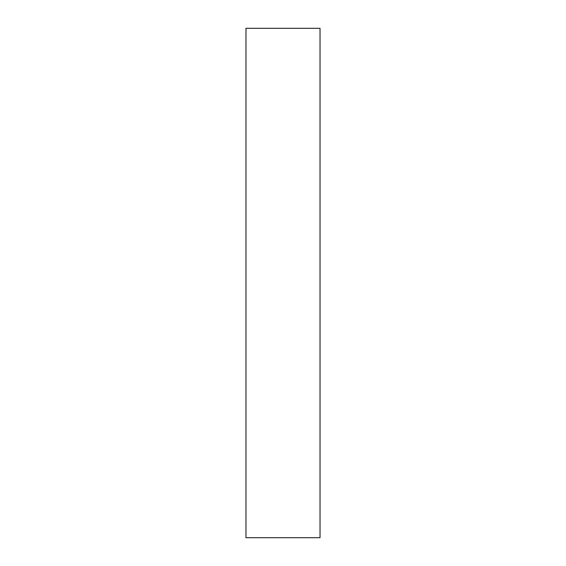 <?xml version="1.0" encoding="UTF-8"?>
<svg xmlns="http://www.w3.org/2000/svg" width="566" height="566" viewBox="0 0 566 566"><rect width="100%" height="100%" fill="white"/><g stroke="black" fill="none" stroke-linecap="round" stroke-linejoin="round"><path stroke-width="0.85" d="M320.031 28.3L245.969 28.3L245.969 537.7L320.031 537.7L320.031 28.3"/></g></svg>
